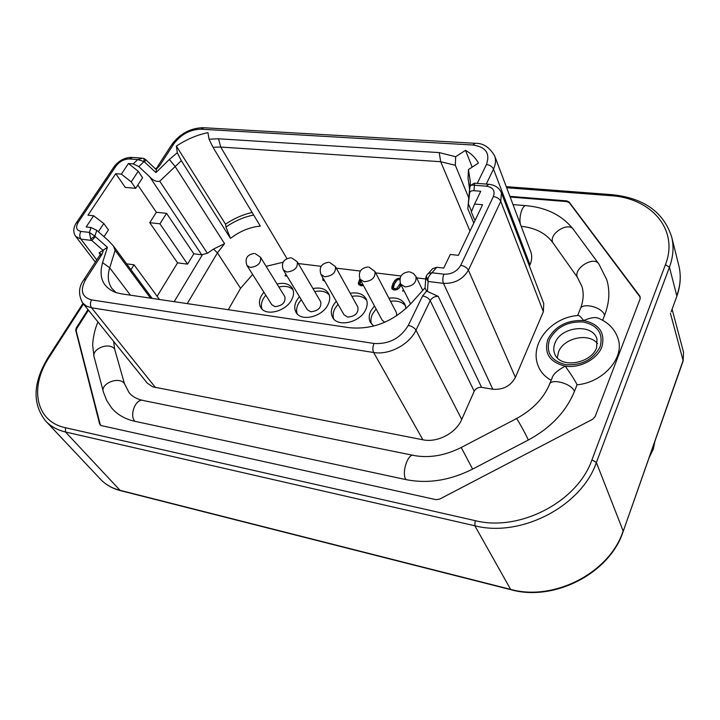 <?xml version="1.0" encoding="UTF-8"?>
<svg xmlns="http://www.w3.org/2000/svg" width="720" height="720" viewBox="0 0 720 720"><rect width="100%" height="100%" fill="white"/><g stroke="black" fill="none" stroke-linecap="round" stroke-linejoin="round"><path stroke-width="1.08" d="M474.354 183.168L470.619 185.337L470.205 186.678C470.241 185.247 471.663 184.779 474.489 185.274L486.261 186.174L488.853 184.266C495.126 184.986 499.32 187.884 501.444 192.951L500.769 201.321L468.414 270.189C462.951 279.333 454.644 283.716 443.475 283.356L492.813 389.232L481.581 387.36C478.242 387.117 475.785 388.404 474.192 391.239L430.2 300.636L415.98 330.183C409.491 344.502 388.989 355.302 373.653 352.503L422.91 439.794L152.532 386.766L147.231 383.094L82.872 303.246M551.16 380.295C544.959 376.803 540.666 372.096 538.29 366.192C528.912 343.908 551.133 317.403 577.683 315.549C578.565 314.82 580.563 316.494 583.677 320.571C591.075 317.304 596.448 316.746 599.814 318.879C608.931 323.037 615.024 329.625 618.066 338.634C624.933 357.678 603.234 382.5 577.062 384.804C575.046 380.556 571.104 374.337 565.218 366.156C557.46 370.341 553.104 374.256 552.141 377.901L549.711 383.859M142.371 400.32C136.395 398.889 131.931 396.279 128.988 392.499L124.407 383.526C118.818 375.84 99.567 383.931 103.5 392.328L106.74 400.581L111.618 407.925C117.234 414.639 125.001 419.103 134.928 421.317L405.918 479.592C427.761 483.948 450 480.456 472.626 469.107L528.345 440.001C550.665 427.887 566.028 411.714 574.425 391.464L577.062 384.804M113.634 341.424L114.651 349.146L124.407 383.526M580.536 308.412C583.587 300.276 584.001 292.824 581.787 286.056L577.287 277.146L552.699 242.478C545.751 233.208 535.248 227.817 521.19 226.314M530.001 264.816C531.963 260.244 532.242 255.942 530.82 251.901L494.685 155.925C496.098 159.975 495.693 164.367 493.479 169.092L530.001 264.816L529.425 266.112M422.91 439.794C437.292 442.953 456.075 433.125 461.736 419.454L474.192 391.239M492.813 389.232C503.109 389.988 510.633 386.037 515.403 377.388L543.348 311.706L543.753 303.57L501.444 192.951M510.174 197.046L566.91 201.6L569.349 202.77L640.332 297.36M100.395 425.205L76.194 330.84L76.734 328.545L88.461 310.194M602.631 320.274L604.593 315.297C609.399 302.814 610.128 290.97 606.78 279.756L598.959 264.114C594.234 255.555 573.444 268.083 577.287 277.146M597.537 343.584C588.78 332.316 563.544 337.896 558.495 352.035L557.28 357.885M100.413 254.646L99.081 252.891L107.433 247.302L102.582 262.629C98.487 277.308 102.843 287.253 115.641 292.482L121.086 293.787L349.452 327.708C372.456 329.832 392.913 321.831 410.814 303.705L425.079 287.784M425.052 288.144L426.618 291.06L438.237 296.388C434.664 296.244 431.991 297.666 430.2 300.636C428.679 298.17 426.15 296.595 422.613 295.911L408.276 325.422C400.419 338.319 389.016 344.331 374.049 343.476L91.575 299.898C81.684 297.108 79.785 290.205 85.86 279.171L101.862 254.547L103.473 250.191M144.009 158.553L142.767 158.202L137.691 159.588L144.045 161.55L144.027 158.553M488.124 184.212L474.552 183.186L474.012 190.719L480.762 191.25L474.588 204.048L482.562 204.723L458.37 255.339L450.288 254.457L443.718 268.083L436.824 267.291L431.91 272.763C428.958 273.141 427.311 273.87 426.978 274.941L426.195 276.273M96.759 259.911L80.91 239.121C79.416 236.7 79.416 234.135 80.919 231.417L89.397 232.416L90.702 238.887L94.896 236.106L89.397 232.416L91.026 227.511L86.166 226.953L93.618 215.766L87.984 215.154L115.758 173.664L121.365 174.141L128.439 163.521L133.254 163.899L137.691 159.588L129.294 158.949C124.056 159.039 119.601 161.433 115.947 166.122L113.832 167.121L76.617 222.444M474.012 190.719C471.42 190.575 469.953 191.349 469.62 193.05L467.811 208.701L469.575 189.261L468.054 178.191L468.459 169.542L470.367 182.043L469.575 189.261M187.56 264.123L159.939 223.812L149.742 222.696L177.57 262.845L187.56 264.123L193.815 253.809L166.554 213.336L156.375 212.283L137.817 185.049M128.439 163.521L138.222 171.261L142.596 177.75L135.648 188.352L125.28 187.398L115.758 173.664M193.815 253.809L201.717 254.781L149.724 176.832L138.843 166.617L133.254 163.899M159.939 223.812L166.554 213.336M130.959 269.712L134.055 264.816L126.612 263.835M149.742 222.696L156.375 212.283M91.026 227.511L96.786 230.328L108.252 240.48L113.418 245.97L115.137 250.353L109.71 267.813C107.244 275.994 108 282.906 111.96 288.54L112.401 289.107M432.63 268.65L436.824 267.291M103.995 236.709L108.45 229.896L103.788 223.524L98.379 231.732M474.588 204.048L471.312 211.941L474.39 219.366L475.515 219.474M93.618 215.766L103.788 223.524M177.57 262.845L157.131 296.298M201.717 254.781L207.387 253.269L213.48 249.093L224.568 243.666L217.44 252.855L213.48 249.093M252.639 274.455L240.57 288.315L228.285 309.708M283.068 262.251L266.139 266.328M149.724 176.832C153.108 180.531 156.447 181.98 159.741 181.197L181.323 160.704L177.309 152.73L169.335 159.48L155.952 172.611L156.384 169.767M468.459 169.542L478.431 163.053C475.551 157.779 471.249 153.54 465.507 150.327L455.67 156.717L439.218 152.595L218.565 138.789L209.052 139.221L212.985 147.258L260.298 226.071C249.75 227.151 239.805 231.255 230.463 238.392L181.323 160.704M212.985 147.258L220.689 147.042L286.92 258.534M425.7 278.964L416.628 277.866M400.986 275.976L375.687 272.907M360.297 271.053L336.267 268.146M321.111 266.31L298.296 263.547M374.427 305.865L370.89 310.815C368.82 315.036 368.667 318.897 370.413 322.398L373.716 326.088M406.035 308.529L404.982 304.398C401.994 299.223 396.63 297.153 388.89 298.188M336.231 301.167L333.108 305.559C330.921 309.888 330.75 313.803 332.586 317.304C337.437 327.537 359.721 322.74 365.508 310.068C367.542 305.892 367.722 302.13 366.057 298.773C363.051 293.868 357.768 292.032 350.226 293.283M299.403 296.604L296.658 300.483C294.345 304.911 294.147 308.871 296.073 312.354C300.897 321.948 322.101 317.034 327.915 304.839C330.075 300.564 330.282 296.748 328.527 293.4C325.512 288.738 320.319 287.127 312.966 288.558M263.862 292.176L261.459 295.587C259.029 300.096 258.813 304.074 260.793 307.53C265.572 316.548 285.804 311.544 291.645 299.79C293.922 295.425 294.147 291.582 292.32 288.243C289.305 283.824 284.211 282.402 277.029 283.995M286.065 274.509L284.976 275.85L287.037 276.12M322.884 277.83L322.776 279.972L324.774 281.142M359.883 278.874L358.317 282.951L358.596 284.337L360.927 285.768L363.429 285.48M403.389 289.557L402.624 291.105L404.073 290.916M400.068 278.109L397.422 278.505L395.037 280.269L392.904 283.518L391.761 288.135L392.517 289.404L394.182 290.025L396.909 289.638L399.312 287.856L401.157 285.147M362.835 284.373L361.341 284.571L360.054 283.752L360.873 280.728M400.293 283.311L396.981 288.216L394.794 288.837L393.39 287.64L394.551 283.725L397.215 280.008L399.825 279.342M439.218 152.595L440.694 161.712L220.689 147.042L218.565 138.789M470.367 182.043L468.891 198.261M209.052 139.221L207.936 132.642C197.028 134.901 186.507 139.383 176.373 146.097L177.309 152.73M426.168 276.318L427.959 279.774C427.734 277.992 429.057 275.652 431.91 272.763L443.961 274.185C451.449 274.401 457.038 271.449 460.71 265.329L493.353 196.551C495.369 190.719 493.011 187.263 486.261 186.174M443.961 274.185C442.611 277.488 442.449 280.548 443.475 283.356L428.13 281.484L427.959 279.774M90.702 238.887L91.737 240.444L80.91 239.121L75.654 236.385C73.008 232.398 73.197 227.952 76.221 223.029L78.291 222.156L115.947 166.122M116.172 292.653L111.96 288.54M469.971 231.066L440.694 161.712L455.337 165.303L455.67 156.717M468.783 197.973L455.337 165.303M472.194 167.112L465.507 150.327M252.126 212.454C242.811 214.596 233.937 218.502 225.495 224.172L225.99 227.034L230.463 238.392M225.495 224.172L176.373 146.097M376.11 308.997L372.582 313.929C370.827 317.493 370.467 320.85 371.484 324.018M405.585 305.91C402.237 301.905 397.224 300.384 390.528 301.338M396.729 315.774L396.405 312.579L374.931 271.467C375.57 277.533 371.979 280.962 364.14 281.754L360.063 279.234L382.077 320.04L384.75 322.272M337.995 304.254L334.89 308.637C333.027 312.282 332.631 315.702 333.702 318.888M366.696 300.285C363.348 296.559 358.434 295.254 351.945 296.388M344.016 314.775L347.724 317.088C355.257 316.368 358.641 313.029 357.894 307.089L335.376 266.535C336.06 272.52 332.523 275.94 324.765 276.795L320.985 274.518L344.016 314.775M301.239 299.655L298.503 303.525C296.541 307.251 296.109 310.707 297.225 313.902M329.193 294.903C325.863 291.429 321.057 290.331 314.757 291.618M307.278 309.672L310.734 311.778C318.186 310.986 321.516 307.665 320.742 301.815L297.27 261.81C297.981 267.705 294.498 271.107 286.83 272.025L283.32 269.946L307.278 309.672M265.761 295.182L263.367 298.593C261.306 302.373 260.847 305.856 261.99 309.042M293.013 289.746C289.71 286.515 285.003 285.606 278.892 287.019M271.809 304.731L275.031 306.648C282.393 305.802 285.678 302.49 284.877 296.73L260.541 257.265C261.261 263.061 257.832 266.445 250.263 267.426L246.996 265.536L271.809 304.731M285.561 274.797L286.299 276.021L286.803 275.724M323.586 279.072L323.28 280.566M360.549 280.143L359.046 284.94M361.863 285.804L360.135 283.905M396.171 281.052L393.552 284.787L392.391 289.287M400.905 284.652L398.682 288.477M395.199 290.052L394.191 289.296M159.462 299.484L134.055 264.816M135.648 188.352L131.22 181.89L121.365 174.141M131.22 181.89L138.222 171.261M509.904 196.335L566.667 200.871L569.106 202.032L639.81 296.1L640.152 298.827L595.107 416.628L592.632 419.265L439.632 499.113L436.014 499.662L101.268 425.592L99.666 424.098L75.708 330.246L76.248 327.951L87.984 309.6M671.418 311.085L676.71 296.613M374.049 343.476C372.627 346.842 372.492 349.848 373.653 352.503L91.557 307.782L155.547 387.639M583.677 320.571C567.063 319.86 555.129 326.124 547.866 339.363C543.78 353.223 549.567 362.151 565.218 366.156C579.735 368.478 597.141 359.37 601.857 346.968C605.439 332.856 599.382 324.063 583.677 320.571M549.522 339.597C556.326 327.168 567.522 321.291 583.119 321.966C597.834 325.251 603.504 333.504 600.129 346.725C593.28 359.613 581.841 365.607 565.812 364.707C551.133 360.963 545.697 352.593 549.522 339.597M114.651 349.146C109.152 341.424 90.432 349.263 94.32 357.669L103.185 391.113M413.046 455.31L143.604 400.581C136.278 397.35 128.835 414.981 134.928 421.317M472.626 469.107L461.223 447.498C444.942 455.616 429.228 458.289 414.072 455.517C408.195 452.322 401.193 472.824 405.918 479.592M461.223 447.498L516.384 418.644C515.898 416.403 525.33 433.224 528.345 440.001M516.51 418.572C532.422 409.833 543.33 398.628 549.261 384.957C549.954 377.712 571.887 383.31 574.425 391.464M577.62 315.558L580.059 309.591C581.013 301.896 602.397 306.801 604.593 315.297M552.699 242.478C548.775 233.406 568.881 221.211 573.66 229.779L598.581 263.601M520.362 224.127C518.598 216.18 522.873 203.796 526.68 205.731C546.732 207.621 562.257 215.46 573.273 229.257M596.466 348.066C591.201 363.213 560.394 369.486 554.634 353.727C553.401 350.307 553.536 346.752 555.021 343.053C560.925 326.331 592.677 323.073 596.988 339.057L596.619 347.652M494.685 155.925C489.6 147.231 483.102 143.028 475.191 143.307L472.788 144.999C485.838 146.826 490.383 153.342 486.423 164.529C489.825 165.006 492.174 166.527 493.479 169.092L486.279 184.068M408.276 325.422C411.84 326.16 414.414 327.744 415.98 330.183L461.736 419.454M100.071 254.826L100.854 253.845L99.081 252.891M102.87 250.209L91.737 240.444L95.463 236.754L107.433 247.302M481.581 387.36L438.237 296.388M425.961 276.966L425.79 277.686L428.13 281.484L427.41 291.276M141.426 158.094L132.525 157.428L129.294 158.949M80.919 231.417C76.275 230.319 75.402 227.232 78.291 222.156M468.882 198.378L469.62 193.05M468.405 203.868L471.528 211.419M474.831 219.411L475.164 220.203M174.177 301.671L202.365 254.808M187.254 303.615L217.44 252.855L240.57 288.315M169.335 159.48L174.951 166.212L224.568 243.666M138.843 166.617L144.045 161.55L155.952 172.611M144.711 161.991L145.674 159.624L144.171 158.625M156.06 169.461L159.579 165.771L173.907 143.721C181.044 134.343 190.071 129.501 201.006 129.186L472.788 144.999M155.367 168.804L159.579 165.771M157.761 166.185L171.657 144.828L173.907 143.721M474.489 143.262L203.868 127.737L201.006 129.186M486.423 164.529L477.261 183.393M426.618 291.06L422.613 295.911M85.86 279.171L83.7 279.972C78.57 286.938 78.192 294.579 82.575 302.886L86.355 306.072L91.557 307.782C90.036 305.397 90.045 302.778 91.575 299.898M84.06 279.423L99.693 255.411L101.862 254.547M96.786 230.328L94.896 236.106L95.463 236.754M102.582 262.629L109.71 267.813L130.41 295.164M150.534 298.161L115.137 250.353M515.403 377.388L468.414 270.189C466.938 267.606 464.373 265.986 460.71 265.329M493.353 196.551C496.944 197.1 499.41 198.684 500.769 201.321L543.348 311.706M253.674 215.046C243.954 216.954 234.729 220.95 225.99 227.034M207.387 253.269L159.741 181.197M422.739 290.385L416.016 276.597C416.61 282.753 412.947 286.182 405.027 286.893L400.635 284.112L410.634 303.903M358.317 282.951L358.992 284.202M359.451 279.666L360.126 280.917M361.341 284.571L361.998 285.795M391.761 288.135L392.31 289.206M391.815 286.299L392.463 287.568M392.904 283.518L393.552 284.787M395.037 280.269L395.685 281.538M397.422 278.505L397.962 279.576M399.789 284.373L400.437 285.651M396.981 288.216L397.539 289.314M394.794 288.837L395.406 290.034M569.349 202.77L569.106 202.032M640.026 296.838L639.81 296.1M566.91 201.6L566.667 200.871M76.734 328.545L76.248 327.951M76.194 330.84L75.708 330.246M100.179 424.674L99.666 424.098M83.457 303.984L49.356 356.958C29.169 387.072 35.361 421.452 65.493 427.725L475.155 520.632C519.399 531.999 577.539 501.849 591.957 459.81L665.433 264.663C679.257 229.752 651.24 197.883 610.551 195.669L506.664 187.749M591.957 459.81L596.376 462.519L669.429 267.255C673.236 256.869 674.01 246.879 671.76 237.294C663.804 212.094 643.77 197.874 611.658 194.643L610.551 195.669M665.433 264.663L669.429 267.255L676.791 295.749C680.463 285.48 681.183 275.58 678.933 266.049L678.699 265.113M49.356 356.958L48.267 357.264C33.021 382.239 32.067 403.398 45.405 420.741C50.436 426.267 57.132 430.02 65.502 431.991L474.849 525.78C520.866 537.732 581.463 506.322 596.376 462.519L623.142 530.937C609.804 572.733 553.797 601.641 510.453 589.329L119.817 490.257C111.726 488.151 105.156 484.344 100.125 478.836C105.327 484.515 112.059 488.439 120.33 490.608L65.502 431.991L65.493 427.725M475.155 520.632L474.849 525.78L510.795 589.68L120.564 490.662M623.142 531.558L683.1 360.54L670.401 313.227M683.046 361.26L683.55 352.296L683.118 361.035L623.205 531.378C609.84 573.264 554.157 601.992 510.795 589.68L510.957 589.716M654.84 441.45L653.157 448.533L649.935 455.391M98.019 322.047C94.311 329.562 92.511 341.595 92.736 345.672L93.996 356.418M525.582 205.641L513.009 204.597M75.798 236.565L95.337 262.098M114.255 166.482C118.836 160.623 124.605 157.581 131.562 157.356M145.71 159.66L156.483 169.857M172.089 144.171C180.126 133.623 190.431 128.133 202.995 127.683M467.811 208.701L473.796 223.074M432.657 268.623L427.815 274.005M425.718 278.775L425.043 288.297M113.562 246.168L152.154 298.395M260.541 257.265L255.141 253.575M254.07 253.458C246.951 254.718 244.593 258.75 246.996 265.536M297.27 261.81L291.69 257.904M290.646 257.796C283.464 259.02 281.025 263.07 283.32 269.946M335.376 266.535L329.589 262.404M328.581 262.296C321.336 263.466 318.807 267.543 320.985 274.518M374.931 271.467L368.919 267.066M367.947 266.967C360.648 268.083 358.02 272.169 360.063 279.234M416.016 276.597L413.469 273.492L409.761 271.908M408.834 271.809C401.472 272.871 398.736 276.975 400.635 284.112M360.054 283.752L360.729 285.003M393.525 288L394.173 289.269M611.397 194.625L506.259 186.651M82.971 303.381L48.411 357.039M655.029 440.892L653.22 449.298L649.152 457.605M672.093 309.231L683.55 352.296M671.148 311.814L676.809 296.343C680.517 285.903 681.228 275.805 678.933 266.049L671.76 237.294M46.296 421.695L100.125 478.836"/></g></svg>
